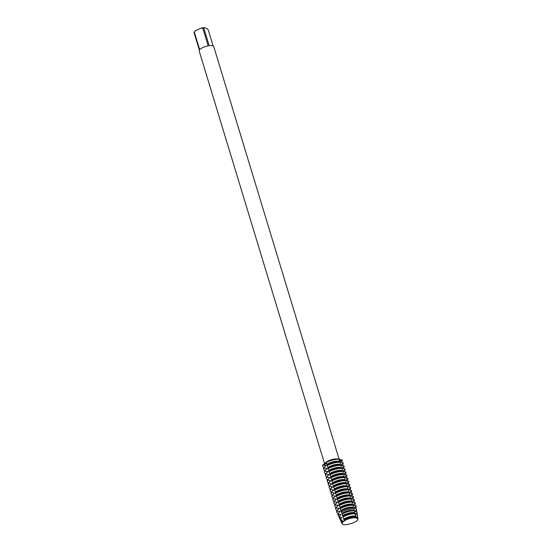 <?xml version="1.0" encoding="UTF-8"?>
<svg xmlns="http://www.w3.org/2000/svg" width="552" height="552" viewBox="0 0 552 552"><rect width="100%" height="100%" fill="white"/><g stroke="black" fill="none" stroke-linecap="round" stroke-linejoin="round"><path stroke-width="0.83" d="M324.127 467.461A10.15 3.236 -16.9 0 1 323.789 467.351A10.15 3.236 -16.9 0 1 322.748 466.412A10.15 3.236 -16.9 0 1 323.058 465.094L322.989 464.867A3.222 1.028 163.1 0 0 326.577 463.059A3.222 1.028 -16.9 0 1 326.149 463.542A3.222 1.028 -16.9 0 1 322.989 464.867L326.149 462.597A10.15 3.236 -16.9 0 1 327.978 461.679A10.15 3.236 -16.9 0 1 339.425 459.216L339.356 458.995A10.15 3.236 163.1 0 0 338.942 458.967A10.15 3.236 163.1 0 0 326.08 462.369L325.742 462.486M356.295 517.797L357.944 518.452L356.295 517.797M351.169 523.62A8.287 2.643 163.1 0 0 357.655 518.376A3.222 1.028 -16.9 0 1 356.254 517.962A3.222 1.028 -16.9 0 1 356.247 517.817L356.247 517.817A8.287 2.643 163.1 0 0 354.612 517.728A8.287 2.643 163.1 0 0 344.248 520.867A3.222 1.028 -16.9 0 1 342.592 522.206A8.287 2.643 163.1 0 0 342.923 524.393A8.287 2.643 163.1 0 0 348.105 524.4A3.222 1.028 -16.9 0 1 351.169 523.62L351.169 523.62A8.287 2.643 163.1 0 0 357.958 518.928A8.287 2.643 163.1 0 0 357.655 518.376L356.93 516.934L357.441 516.658A8.549 2.725 -16.9 0 1 357.689 517.155A8.549 2.725 -16.9 0 1 357.648 517.645M339.045 458.974L213.748 46.568A7.611 2.429 163.1 0 0 212.962 45.857A7.611 2.429 163.1 0 0 209.173 45.699L203.86 28.214L204.357 27.6L207.207 28.732L208.263 29.96L213.113 45.926M339.342 459.395L341.985 460.037A3.222 1.028 -16.9 0 1 339.045 460.306A3.222 1.028 163.1 0 0 341.985 460.037L342.054 460.264A10.15 3.236 -16.9 0 1 342.164 460.506A10.15 3.236 -16.9 0 1 341.302 462.486M342.123 460.396A10.15 3.236 163.1 0 0 341.985 460.037A10.15 3.236 163.1 0 1 342.095 460.285A10.15 3.236 163.1 0 1 342.123 460.396M342.343 522.42L344.275 520.853L342.343 522.42M344.241 520.874L344.241 520.874A8.287 2.643 163.1 0 1 354.612 517.728A8.287 2.643 163.1 0 1 356.247 517.817L356.005 516.927A8.411 2.684 163.1 0 0 355.84 516.907A8.411 2.684 163.1 0 0 346.035 518.914A8.411 2.684 163.1 0 0 343.999 519.984L344.248 520.867M322.989 464.867A10.15 3.236 163.1 0 0 322.713 466.295A10.15 3.236 163.1 0 1 322.678 466.185A10.15 3.236 163.1 0 1 322.989 464.867M338.942 458.967L336.955 458.884A7.611 2.429 163.1 0 0 326.17 462.162A7.611 2.429 163.1 0 0 326.073 462.231M199.665 49.68L194.352 32.195L195.574 30.601L201.094 28.124L202.874 28.373L208.187 45.857A7.611 2.429 163.1 0 0 199.665 49.68M204.357 27.6A6.596 2.104 163.1 0 0 201.094 28.124M195.574 30.601A6.596 2.104 163.1 0 0 194.725 31.498L194.056 32.596A7.611 2.429 163.1 0 0 194.042 32.623L199.355 50.108A7.611 2.429 163.1 0 0 199.182 50.991L324.528 463.549M203.86 28.214A7.611 2.429 163.1 0 0 202.874 28.373M194.352 32.195A7.611 2.429 163.1 0 0 194.056 32.596M326.149 462.597L327.129 464.777A8.073 2.574 163.1 0 1 329.358 463.576A8.073 2.574 163.1 0 1 338.762 461.651L339.349 461.72M340.467 461.872L339.176 461.727L339.031 461.265A8.073 2.574 163.1 0 0 329.22 463.128A8.073 2.574 163.1 0 0 326.991 464.329M327.039 464.818L326.818 465.343L327.039 464.818M328.771 464.301A10.15 3.236 163.1 0 0 326.943 465.212L327.081 465.66A10.15 3.236 -16.9 0 1 328.909 464.749A10.15 3.236 -16.9 0 1 340.356 462.286L340.218 461.838A10.15 3.236 163.1 0 0 328.771 464.301M327.081 465.66L328.06 467.841A8.073 2.574 163.1 0 1 330.289 466.647A8.073 2.574 163.1 0 1 339.694 464.715L340.28 464.791M341.398 464.936L340.108 464.798L339.963 464.335A8.073 2.574 163.1 0 0 330.151 466.198A8.073 2.574 163.1 0 0 327.922 467.399M327.971 467.882L327.75 468.406L327.971 467.882M329.703 467.365A10.15 3.236 163.1 0 0 327.874 468.282L328.012 468.731A10.15 3.236 -16.9 0 1 329.841 467.813A10.15 3.236 -16.9 0 1 341.288 465.357L341.157 464.908A10.15 3.236 163.1 0 0 329.703 467.365M328.012 468.731L328.992 470.911A8.073 2.574 163.1 0 1 331.221 469.711A8.073 2.574 163.1 0 1 340.625 467.786L341.212 467.854M341.026 467.834L340.894 467.399A8.073 2.574 163.1 0 0 331.083 469.262A8.073 2.574 163.1 0 0 328.854 470.463M328.902 470.953L328.681 471.477L328.902 470.953M330.634 470.435A10.15 3.236 163.1 0 0 328.806 471.353L328.944 471.794A10.15 3.236 -16.9 0 1 330.772 470.884A10.15 3.236 -16.9 0 1 342.219 468.42L342.088 467.972A10.15 3.236 163.1 0 0 330.634 470.435M328.944 471.801L329.923 473.982A8.073 2.574 163.1 0 1 332.152 472.781A8.073 2.574 163.1 0 1 341.557 470.856L342.143 470.925M341.957 470.904L341.826 470.47A8.073 2.574 163.1 0 0 332.014 472.333A8.073 2.574 163.1 0 0 329.792 473.533M329.841 474.016L329.613 474.541L329.841 474.016M331.566 473.506A10.15 3.236 163.1 0 0 329.744 474.416L329.875 474.865A10.15 3.236 -16.9 0 1 331.704 473.947A10.15 3.236 -16.9 0 1 343.151 471.491L343.02 471.042A10.15 3.236 163.1 0 0 331.566 473.506M329.875 474.865L330.855 477.045A8.073 2.574 163.1 0 1 333.084 475.845A8.073 2.574 163.1 0 1 342.488 473.92L343.075 473.995M342.889 473.968L342.757 473.54A8.073 2.574 163.1 0 0 332.953 475.403A8.073 2.574 163.1 0 0 330.724 476.597M330.772 477.087L330.544 477.611L330.772 477.087M332.497 476.569A10.15 3.236 163.1 0 0 330.676 477.487L330.807 477.935A10.15 3.236 -16.9 0 1 332.635 477.018A10.15 3.236 -16.9 0 1 344.082 474.554L343.951 474.113A10.15 3.236 163.1 0 0 332.497 476.569M330.807 477.935L331.786 480.116A8.073 2.574 163.1 0 1 334.015 478.915A8.073 2.574 163.1 0 1 343.42 476.99L344.006 477.059M343.82 477.038L343.689 476.604A8.073 2.574 163.1 0 0 333.884 478.467A8.073 2.574 163.1 0 0 331.655 479.667M331.704 480.157L331.476 480.682L331.704 480.157M333.429 479.64A10.15 3.236 163.1 0 0 331.607 480.55L331.738 480.999A10.15 3.236 -16.9 0 1 333.567 480.088A10.15 3.236 -16.9 0 1 345.021 477.625L344.883 477.176A10.15 3.236 163.1 0 0 333.429 479.64M331.738 480.999L332.725 483.179A8.073 2.574 163.1 0 1 334.947 481.986A8.073 2.574 163.1 0 1 344.351 480.054L344.938 480.13M344.752 480.109L344.62 479.674A8.073 2.574 163.1 0 0 334.816 481.537A8.073 2.574 163.1 0 0 332.587 482.738M332.635 483.221L332.407 483.745L332.635 483.221M334.36 482.703A10.15 3.236 163.1 0 0 332.539 483.621L332.67 484.069A10.15 3.236 -16.9 0 1 334.498 483.152A10.15 3.236 -16.9 0 1 345.952 480.695L345.814 480.247A10.15 3.236 163.1 0 0 334.36 482.703M332.67 484.069L333.656 486.25A8.073 2.574 163.1 0 1 335.878 485.049A8.073 2.574 163.1 0 1 345.283 483.124L345.869 483.193M345.69 483.172L345.559 482.738A8.073 2.574 163.1 0 0 335.747 484.601A8.073 2.574 163.1 0 0 333.518 485.801M333.567 486.291L333.339 486.816L333.567 486.291M335.299 485.774A10.15 3.236 163.1 0 0 333.47 486.691L333.608 487.14A10.15 3.236 -16.9 0 1 335.43 486.222A10.15 3.236 -16.9 0 1 346.884 483.759L346.746 483.31A10.15 3.236 163.1 0 0 335.299 485.774M333.601 487.14L334.588 489.32A8.073 2.574 163.1 0 1 336.817 488.12A8.073 2.574 163.1 0 1 346.214 486.195L346.801 486.264M346.621 486.243L346.49 485.808A8.073 2.574 163.1 0 0 336.679 487.671A8.073 2.574 163.1 0 0 334.45 488.872M334.498 489.355L334.27 489.879L334.498 489.355M336.23 488.844A10.15 3.236 163.1 0 0 334.402 489.755L334.54 490.204A10.15 3.236 -16.9 0 1 336.361 489.286A10.15 3.236 -16.9 0 1 347.815 486.829L347.677 486.381A10.15 3.236 163.1 0 0 336.23 488.844M334.54 490.204L335.519 492.384A8.073 2.574 163.1 0 1 337.748 491.183A8.073 2.574 163.1 0 1 347.153 489.258L347.732 489.334M347.553 489.307L347.422 488.879A8.073 2.574 163.1 0 0 337.61 490.742A8.073 2.574 163.1 0 0 335.381 491.935M335.43 492.425L335.209 492.95L335.43 492.425M337.162 491.908A10.15 3.236 163.1 0 0 335.333 492.826L335.471 493.274A10.15 3.236 -16.9 0 1 337.293 492.356A10.15 3.236 -16.9 0 1 348.747 489.893L348.609 489.451A10.15 3.236 163.1 0 0 337.162 491.908M335.471 493.274L336.451 495.454A8.073 2.574 163.1 0 1 338.68 494.254A8.073 2.574 163.1 0 1 348.084 492.329L348.664 492.398M348.484 492.377L348.353 491.942A8.073 2.574 163.1 0 0 338.542 493.805A8.073 2.574 163.1 0 0 336.313 495.006M336.361 495.496L336.14 496.02L336.361 495.496M338.093 494.978A10.15 3.236 163.1 0 0 336.265 495.896L336.403 496.338A10.15 3.236 -16.9 0 1 338.224 495.427A10.15 3.236 -16.9 0 1 349.678 492.964L349.54 492.515A10.15 3.236 163.1 0 0 338.093 494.978M336.403 496.338L337.382 498.518A8.073 2.574 163.1 0 1 339.611 497.324A8.073 2.574 163.1 0 1 349.016 495.392L349.602 495.468M349.416 495.448L349.285 495.013A8.073 2.574 163.1 0 0 339.473 496.876A8.073 2.574 163.1 0 0 337.244 498.076M337.293 498.559L337.072 499.084L337.293 498.559M339.025 498.042A10.15 3.236 163.1 0 0 337.196 498.96L337.334 499.408A10.15 3.236 -16.9 0 1 339.163 498.49A10.15 3.236 -16.9 0 1 350.61 496.034L350.472 495.586A10.15 3.236 163.1 0 0 339.025 498.042M337.334 499.408L338.314 501.589A8.073 2.574 163.1 0 1 340.543 500.388A8.073 2.574 163.1 0 1 349.947 498.463L350.534 498.539M350.347 498.511L350.216 498.083A8.073 2.574 163.1 0 0 340.405 499.939A8.073 2.574 163.1 0 0 338.176 501.14M338.224 501.63L338.003 502.154L338.224 501.63M339.956 501.112A10.15 3.236 163.1 0 0 338.128 502.03L338.266 502.479A10.15 3.236 -16.9 0 1 340.094 501.561A10.15 3.236 -16.9 0 1 351.541 499.098L351.403 498.649A10.15 3.236 163.1 0 0 339.956 501.112M338.266 502.479L339.245 504.659A8.073 2.574 163.1 0 1 341.474 503.458A8.073 2.574 163.1 0 1 350.879 501.533L351.465 501.602M352.583 501.747L351.293 501.609L351.148 501.147A8.073 2.574 163.1 0 0 341.336 503.01A8.073 2.574 163.1 0 0 339.107 504.211M339.156 504.694L338.935 505.218L339.156 504.694M340.888 504.183A10.15 3.236 163.1 0 0 339.059 505.094L339.197 505.542A10.15 3.236 -16.9 0 1 341.026 504.625A10.15 3.236 -16.9 0 1 352.473 502.168L352.335 501.72A10.15 3.236 163.1 0 0 340.888 504.183M339.197 505.542L340.177 507.723A8.073 2.574 163.1 0 1 342.406 506.522A8.073 2.574 163.1 0 1 351.81 504.597L352.397 504.673M352.21 504.645L352.079 504.217A8.073 2.574 163.1 0 0 342.268 506.08A8.073 2.574 163.1 0 0 340.039 507.274M340.087 507.764L339.866 508.288L340.087 507.764M341.826 507.247A10.136 3.236 163.1 0 0 339.997 508.157L340.191 508.668A10.06 3.208 -16.9 0 1 342.005 507.757A10.06 3.208 -16.9 0 1 353.37 505.315L353.259 504.783A10.136 3.236 163.1 0 0 341.826 507.247M340.191 508.668L341.108 510.793A8.073 2.574 163.1 0 1 343.337 509.593A8.073 2.574 163.1 0 1 352.742 507.667L353.328 507.736M353.142 507.716L353.011 507.281A8.073 2.574 163.1 0 0 343.199 509.144A8.073 2.574 163.1 0 0 340.977 510.345M341.026 510.835L340.798 511.359L341.026 510.835M342.875 510.158A9.708 3.098 163.1 0 0 341.074 511.069L341.44 512.083A9.556 3.05 -16.9 0 1 343.24 511.18A9.556 3.05 -16.9 0 1 354.101 508.868L353.88 507.812A9.708 3.098 163.1 0 0 342.875 510.158M341.44 512.083L342.04 513.857A8.073 2.574 163.1 0 1 344.269 512.663A8.073 2.574 163.1 0 1 353.673 510.731L354.26 510.807M354.073 510.786L353.942 510.352A8.073 2.574 163.1 0 0 344.131 512.215A8.073 2.574 163.1 0 0 341.909 513.415M343.93 513.077A9.274 2.96 163.1 0 0 342.109 514.002L342.626 515.54A9.053 2.884 -16.9 0 1 344.482 514.595A9.053 2.884 -16.9 0 1 354.895 512.422L354.536 510.841A9.274 2.96 163.1 0 0 343.93 513.077M342.626 515.54L342.971 516.927A8.073 2.574 163.1 0 1 345.2 515.727A8.073 2.574 163.1 0 1 354.605 513.802L355.191 513.877M355.005 513.85L354.874 513.422A8.073 2.574 163.1 0 0 345.069 515.278A8.073 2.574 163.1 0 0 342.84 516.479M344.986 515.996A8.846 2.822 163.1 0 0 343.089 516.969L343.73 519.053A8.549 2.725 -16.9 0 1 345.718 518.017A8.549 2.725 -16.9 0 1 355.764 515.989L355.24 513.877A8.846 2.822 163.1 0 0 344.986 515.996M325.059 470.532A10.15 3.236 -16.9 0 1 324.721 470.414A10.15 3.236 -16.9 0 1 323.679 469.476A10.15 3.236 -16.9 0 1 323.989 468.165L323.851 467.716A10.15 3.236 163.1 0 0 323.541 469.027L323.679 469.476M325.99 473.602A10.15 3.236 -16.9 0 1 325.652 473.485A10.15 3.236 -16.9 0 1 324.61 472.546A10.15 3.236 -16.9 0 1 324.921 471.229L324.783 470.78A10.15 3.236 163.1 0 0 324.472 472.098L324.61 472.546M326.922 476.666A10.15 3.236 -16.9 0 1 326.584 476.548A10.15 3.236 -16.9 0 1 325.542 475.61A10.15 3.236 -16.9 0 1 325.852 474.299L325.721 473.851A10.15 3.236 163.1 0 0 325.404 475.168L325.542 475.61M327.853 479.736A10.15 3.236 -16.9 0 1 327.515 479.619A10.15 3.236 -16.9 0 1 326.473 478.681A10.15 3.236 -16.9 0 1 326.784 477.363L326.653 476.914A10.15 3.236 163.1 0 0 326.335 478.232L326.473 478.681M328.785 482.8A10.15 3.236 -16.9 0 1 328.447 482.689A10.15 3.236 -16.9 0 1 327.405 481.751A10.15 3.236 -16.9 0 1 327.715 480.433L327.584 479.985A10.15 3.236 163.1 0 0 327.267 481.303L327.405 481.751M329.716 485.87A10.15 3.236 -16.9 0 1 329.378 485.753A10.15 3.236 -16.9 0 1 328.337 484.815A10.15 3.236 -16.9 0 1 328.647 483.504L328.516 483.055A10.15 3.236 163.1 0 0 328.198 484.366L328.337 484.815M330.648 488.941A10.15 3.236 -16.9 0 1 330.31 488.824A10.15 3.236 -16.9 0 1 329.268 487.885A10.15 3.236 -16.9 0 1 329.585 486.567L329.447 486.119A10.15 3.236 163.1 0 0 329.13 487.437L329.268 487.885M331.579 492.004A10.15 3.236 -16.9 0 1 331.241 491.887A10.15 3.236 -16.9 0 1 330.2 490.949A10.15 3.236 -16.9 0 1 330.517 489.638L330.379 489.189A10.15 3.236 163.1 0 0 330.061 490.507L330.2 490.949M332.511 495.075A10.15 3.236 -16.9 0 1 332.18 494.958A10.15 3.236 -16.9 0 1 331.131 494.019A10.15 3.236 -16.9 0 1 331.448 492.701L331.31 492.26A10.15 3.236 163.1 0 0 331 493.571L331.131 494.019M333.449 498.139A10.15 3.236 -16.9 0 1 333.111 498.028A10.15 3.236 -16.9 0 1 332.062 497.09A10.15 3.236 -16.9 0 1 332.38 495.772L332.242 495.323A10.15 3.236 163.1 0 0 331.931 496.641L332.062 497.09M334.381 501.209A10.15 3.236 -16.9 0 1 334.043 501.092A10.15 3.236 -16.9 0 1 332.994 500.153A10.15 3.236 -16.9 0 1 333.311 498.842L333.173 498.394A10.15 3.236 163.1 0 0 332.863 499.705L332.994 500.153M335.312 504.28A10.15 3.236 -16.9 0 1 334.974 504.162A10.15 3.236 -16.9 0 1 333.925 503.224A10.15 3.236 -16.9 0 1 334.243 501.906L334.105 501.457A10.15 3.236 163.1 0 0 333.794 502.775L333.925 503.224M336.244 507.343A10.15 3.236 -16.9 0 1 335.906 507.233A10.15 3.236 -16.9 0 1 334.864 506.287A10.15 3.236 -16.9 0 1 335.174 504.976L335.036 504.528A10.15 3.236 163.1 0 0 334.726 505.846L334.864 506.287M337.175 510.414A10.15 3.236 -16.9 0 1 336.837 510.296A10.15 3.236 -16.9 0 1 335.795 509.358A10.15 3.236 -16.9 0 1 336.106 508.04L335.968 507.598A10.15 3.236 163.1 0 0 335.657 508.909L335.795 509.358M338.141 513.477A10.06 3.208 -16.9 0 1 337.858 513.381A10.06 3.208 -16.9 0 1 336.879 512.587A10.06 3.208 -16.9 0 1 337.134 511.138L336.913 510.655A10.136 3.236 163.1 0 0 336.651 512.111L336.879 512.587M343.73 519.053L343.999 519.984M355.943 516.92L355.805 516.486A8.073 2.574 163.1 0 0 346 518.349A8.073 2.574 163.1 0 0 343.772 519.549M355.681 516.893A8.073 2.574 163.1 0 0 355.536 516.872A8.073 2.574 163.1 0 0 346.132 518.797A8.073 2.574 163.1 0 0 343.903 519.998M341.667 522.502A8.549 2.725 -16.9 0 1 341.357 522.123A8.549 2.725 -16.9 0 1 341.757 520.646L342.447 520.619L342.592 522.206A8.287 2.643 163.1 0 0 342.116 523.738A8.287 2.643 163.1 0 0 342.923 524.393A8.287 2.643 163.1 0 0 348.105 524.4L348.105 524.4M341.757 520.646L340.819 518.811L341.515 517.548A8.073 2.574 163.1 0 0 340.867 518.756M341.785 517.5L339.749 517.452M340.177 517.521L339.494 516.12A9.274 2.96 163.1 0 0 339.197 517.528L339.859 518.942A9.053 2.884 -16.9 0 1 340.177 517.521M339.376 516.23L340.936 514.719M340.722 514.926L340.584 514.478L338.645 514.347L338.197 513.401L339.79 511.863L339.652 511.414A8.073 2.574 163.1 0 0 339.004 512.622M339.922 511.366L336.713 511.007M336.672 510.876L339.073 508.585M338.859 508.792L338.721 508.344A8.073 2.574 163.1 0 0 338.072 509.551M338.99 508.295L335.782 507.943M335.74 507.805L338.141 505.522M337.927 505.722L337.789 505.28A8.073 2.574 163.1 0 0 337.141 506.488M338.052 505.225L334.85 504.873M334.809 504.735L337.21 502.451M336.996 502.658L336.858 502.21A8.073 2.574 163.1 0 0 336.209 503.417M337.12 502.161L333.912 501.802M333.877 501.671L336.278 499.381M336.065 499.588L335.926 499.139A8.073 2.574 163.1 0 0 335.278 500.353M336.189 499.091L332.98 498.739M332.939 498.601L335.347 496.317M335.126 496.524L334.995 496.075A8.073 2.574 163.1 0 0 334.346 497.283M335.257 496.027L332.049 495.668M332.007 495.537L334.415 493.246M334.195 493.453L334.063 493.005A8.073 2.574 163.1 0 0 333.415 494.212M334.326 492.957L331.117 492.598M331.076 492.467L333.484 490.176M333.263 490.383L333.132 489.941A8.073 2.574 163.1 0 0 332.483 491.149M333.394 489.886L330.186 489.534M330.144 489.396L332.552 487.112M332.332 487.319L332.2 486.871A8.073 2.574 163.1 0 0 331.552 488.078M332.463 486.823L329.254 486.464M329.213 486.333L331.621 484.042M331.4 484.249L331.262 483.8A8.073 2.574 163.1 0 0 330.62 485.015M331.531 483.752L328.323 483.4M328.281 483.262L330.689 480.978M330.469 481.185L330.331 480.737A8.073 2.574 163.1 0 0 329.682 481.944M330.6 480.688L327.391 480.33M327.35 480.199L329.751 477.908M329.537 478.115L329.399 477.666A8.073 2.574 163.1 0 0 328.75 478.874M329.668 477.618L326.46 477.259M326.418 477.128L328.82 474.837M328.606 475.044L328.468 474.603A8.073 2.574 163.1 0 0 327.819 475.81M328.737 474.547L325.528 474.196M325.487 474.058L327.888 471.774M327.674 471.981L327.536 471.532A8.073 2.574 163.1 0 0 326.887 472.74M327.805 471.484L324.597 471.125M324.555 470.994L326.957 468.703M326.743 468.91L326.605 468.462A8.073 2.574 163.1 0 0 325.956 469.669M326.867 468.413L323.665 468.061M323.624 467.923L326.025 465.64M325.811 465.847L325.673 465.398A8.073 2.574 163.1 0 0 325.024 466.606M325.935 465.35L322.734 464.991M342.288 460.016L339.956 461.782M340.522 462.238L340.508 462.196A8.073 2.574 163.1 0 0 340.156 461.713L340.191 461.838M340.046 462.072L343.185 462.949M343.096 463.576L342.964 463.128A10.15 3.236 163.1 0 0 342.847 462.886L342.985 463.328A10.15 3.236 -16.9 0 1 343.096 463.576A10.15 3.236 -16.9 0 1 342.233 465.557M343.227 463.087L340.888 464.853M341.453 465.308L341.44 465.267A8.073 2.574 163.1 0 0 341.088 464.784L341.122 464.901M340.977 465.143L344.117 466.019M344.027 466.647L343.896 466.198A10.15 3.236 163.1 0 0 343.786 465.95L343.917 466.399A10.15 3.236 -16.9 0 1 344.027 466.647A10.15 3.236 -16.9 0 1 343.165 468.62M344.158 466.15L341.819 467.917M342.385 468.379L342.371 468.331A8.073 2.574 163.1 0 0 342.019 467.848L342.054 467.972M341.909 468.206L345.048 469.083M344.959 469.711L344.827 469.262A10.15 3.236 163.1 0 0 344.717 469.021L344.848 469.469A10.15 3.236 -16.9 0 1 344.959 469.711A10.15 3.236 -16.9 0 1 344.096 471.691M345.09 469.221L342.751 470.987M343.316 471.442L343.303 471.401A8.073 2.574 163.1 0 0 342.951 470.918L342.985 471.035M342.84 471.277L345.98 472.153M345.89 472.781L345.759 472.333A10.15 3.236 163.1 0 0 345.649 472.084L345.78 472.533A10.15 3.236 -16.9 0 1 345.89 472.781A10.15 3.236 -16.9 0 1 345.028 474.761M346.021 472.284L343.682 474.051M344.248 474.513L344.241 474.472A8.073 2.574 163.1 0 0 343.882 473.982L343.917 474.106M343.772 474.341L346.911 475.224M346.828 475.845L346.69 475.403A10.15 3.236 163.1 0 0 346.58 475.155L346.718 475.603A10.15 3.236 -16.9 0 1 346.828 475.845A10.15 3.236 -16.9 0 1 345.959 477.825M346.953 475.355L344.614 477.121M345.179 477.577L345.172 477.535A8.073 2.574 163.1 0 0 344.814 477.052L344.855 477.176M344.703 477.411L347.843 478.287M347.76 478.915L347.622 478.467A10.15 3.236 163.1 0 0 347.512 478.225L347.65 478.667A10.15 3.236 -16.9 0 1 347.76 478.915A10.15 3.236 -16.9 0 1 346.891 480.895M347.884 478.425L345.545 480.192M346.118 480.647L346.104 480.606A8.073 2.574 163.1 0 0 345.745 480.123L345.787 480.24M345.635 480.481L348.774 481.358M348.691 481.986L348.553 481.537A10.15 3.236 163.1 0 0 348.443 481.289L348.581 481.737A10.15 3.236 -16.9 0 1 348.691 481.986A10.15 3.236 -16.9 0 1 347.822 483.959M348.816 481.489L346.477 483.255M347.049 483.718L347.035 483.676A8.073 2.574 163.1 0 0 346.677 483.186L346.718 483.31M346.566 483.545L349.706 484.421M349.623 485.049L349.485 484.601A10.15 3.236 163.1 0 0 349.375 484.359L349.513 484.808A10.15 3.236 -16.9 0 1 349.623 485.049A10.15 3.236 -16.9 0 1 348.754 487.03M349.747 484.559L347.415 486.326M347.981 486.781L347.967 486.74A8.073 2.574 163.1 0 0 347.608 486.257L347.65 486.374M347.498 486.616L350.637 487.492M350.554 488.12L350.416 487.671A10.15 3.236 163.1 0 0 350.306 487.423L350.444 487.871A10.15 3.236 -16.9 0 1 350.554 488.12A10.15 3.236 -16.9 0 1 349.685 490.1M350.679 487.63L348.346 489.389M348.912 489.852L348.898 489.81A8.073 2.574 163.1 0 0 348.547 489.32L348.581 489.445M348.429 489.679L351.569 490.562M351.486 491.183L351.348 490.742A10.15 3.236 163.1 0 0 351.238 490.493L351.376 490.942A10.15 3.236 -16.9 0 1 351.486 491.183A10.15 3.236 -16.9 0 1 350.623 493.164M351.61 490.693L349.278 492.46M349.844 492.915L349.83 492.874A8.073 2.574 163.1 0 0 349.478 492.391L349.513 492.515M349.361 492.75L352.5 493.626M352.417 494.254L352.279 493.805A10.15 3.236 163.1 0 0 352.169 493.564L352.307 494.005A10.15 3.236 -16.9 0 1 352.417 494.254A10.15 3.236 -16.9 0 1 351.555 496.234M352.542 493.764L350.209 495.53M350.775 495.986L350.762 495.944A8.073 2.574 163.1 0 0 350.41 495.461L350.444 495.579M350.299 495.82L353.439 496.696M353.349 497.324L353.211 496.876A10.15 3.236 163.1 0 0 353.101 496.627L353.239 497.076A10.15 3.236 -16.9 0 1 353.349 497.324A10.15 3.236 -16.9 0 1 352.486 499.305M353.473 496.828L351.141 498.594M351.707 499.056L351.693 499.015A8.073 2.574 163.1 0 0 351.341 498.525L351.376 498.649M351.231 498.884L354.37 499.76M354.281 500.388L354.149 499.939A10.15 3.236 163.1 0 0 354.032 499.698L354.17 500.147A10.15 3.236 -16.9 0 1 354.281 500.388A10.15 3.236 -16.9 0 1 353.418 502.368M354.412 499.898L352.072 501.664M352.638 502.12L352.624 502.078A8.073 2.574 163.1 0 0 352.273 501.596L352.307 501.713M352.162 501.954L355.302 502.831M355.212 503.458L355.081 503.01A10.15 3.236 163.1 0 0 354.971 502.762L355.102 503.21A10.15 3.236 -16.9 0 1 355.212 503.458A10.15 3.236 -16.9 0 1 354.349 505.439M355.343 502.969L353.004 504.728M353.57 505.19L353.556 505.149A8.073 2.574 163.1 0 0 353.204 504.659L353.239 504.783M353.094 505.025L356.233 505.901M356.109 506.743L356.033 506.218A10.136 3.236 163.1 0 0 355.888 505.832L355.964 506.35A10.06 3.208 -16.9 0 1 356.109 506.743A10.06 3.208 -16.9 0 1 355.274 508.502M356.275 506.032L353.935 507.799M354.501 508.254L354.487 508.213A8.073 2.574 163.1 0 0 354.136 507.73L356.33 508.785L356.482 509.813L355.067 510.8L355.205 511.242M354.957 511.159L356.916 511.766M357.165 513.684L356.93 512.146A9.274 2.96 163.1 0 0 356.758 511.725L356.978 513.25A9.053 2.884 -16.9 0 1 357.165 513.684A9.053 2.884 -16.9 0 1 356.944 514.581M357.289 512.994L355.798 513.933M356.364 514.395L356.357 514.354A8.073 2.574 163.1 0 0 355.999 513.864L357.172 514.65L357.441 516.658M355.805 516.486L355.764 515.989M355.55 513.919L355.026 513.884L355.55 513.919M354.936 513.588L354.984 512.077M354.612 510.855L354.094 510.814M353.942 510.352L354.101 508.868M354.446 507.888L353.163 507.743M353.073 507.454L353.556 504.956M353.515 504.818L352.231 504.68M352.142 504.39L352.624 501.885M351.21 501.319L351.693 498.815M351.652 498.684L350.361 498.546M350.278 498.249L350.755 495.751M350.72 495.613L349.43 495.475M349.347 495.185L349.823 492.681M349.782 492.55L348.498 492.405M348.409 492.115L348.892 489.617M348.85 489.479L347.567 489.341M347.477 489.051L347.96 486.547M347.919 486.409L346.635 486.271M346.546 485.981L347.029 483.476M346.987 483.345L345.704 483.207M345.614 482.91L346.097 480.412M346.056 480.274L344.772 480.136M344.683 479.847L345.166 477.342M345.124 477.211L343.841 477.066M343.751 476.776L344.234 474.278M344.193 474.14L342.909 474.002M342.82 473.713L343.303 471.208M343.261 471.07L341.978 470.932M341.888 470.642L342.371 468.137M342.33 468.006L341.046 467.861M340.957 467.572L341.44 465.074M340.025 464.508L340.508 462.003M339.094 461.437L339.57 458.933M357.958 518.928L357.827 518.066A8.411 2.684 163.1 0 0 357.551 517.541M342.185 521.454A8.411 2.684 163.1 0 0 341.743 522.951L342.116 523.738M357.303 517.459L357.289 517.417A8.073 2.574 163.1 0 0 356.93 516.934M342.447 520.619A8.073 2.574 163.1 0 0 341.812 522.006M357.689 517.155L357.379 515.106A8.846 2.822 163.1 0 0 357.172 514.65M340.819 518.811A8.846 2.822 163.1 0 0 340.474 520.239L341.357 522.123M340.439 519.508A9.053 2.884 -16.9 0 1 339.859 518.942M355.433 511.324L355.426 511.283A8.073 2.574 163.1 0 0 355.067 510.8M340.584 514.478A8.073 2.574 163.1 0 0 339.935 515.692M356.482 509.813A9.556 3.05 -16.9 0 1 356.633 510.214A9.556 3.05 -16.9 0 1 356.137 511.552M339.266 516.499A9.556 3.05 -16.9 0 1 338.369 515.761A9.556 3.05 -16.9 0 1 338.645 514.347M356.633 510.214L356.482 509.185A9.708 3.098 163.1 0 0 356.33 508.785M338.197 513.401A9.708 3.098 163.1 0 0 337.927 514.823L338.369 515.761M339.356 458.995A10.15 3.236 163.1 0 0 326.08 462.369"/></g></svg>
